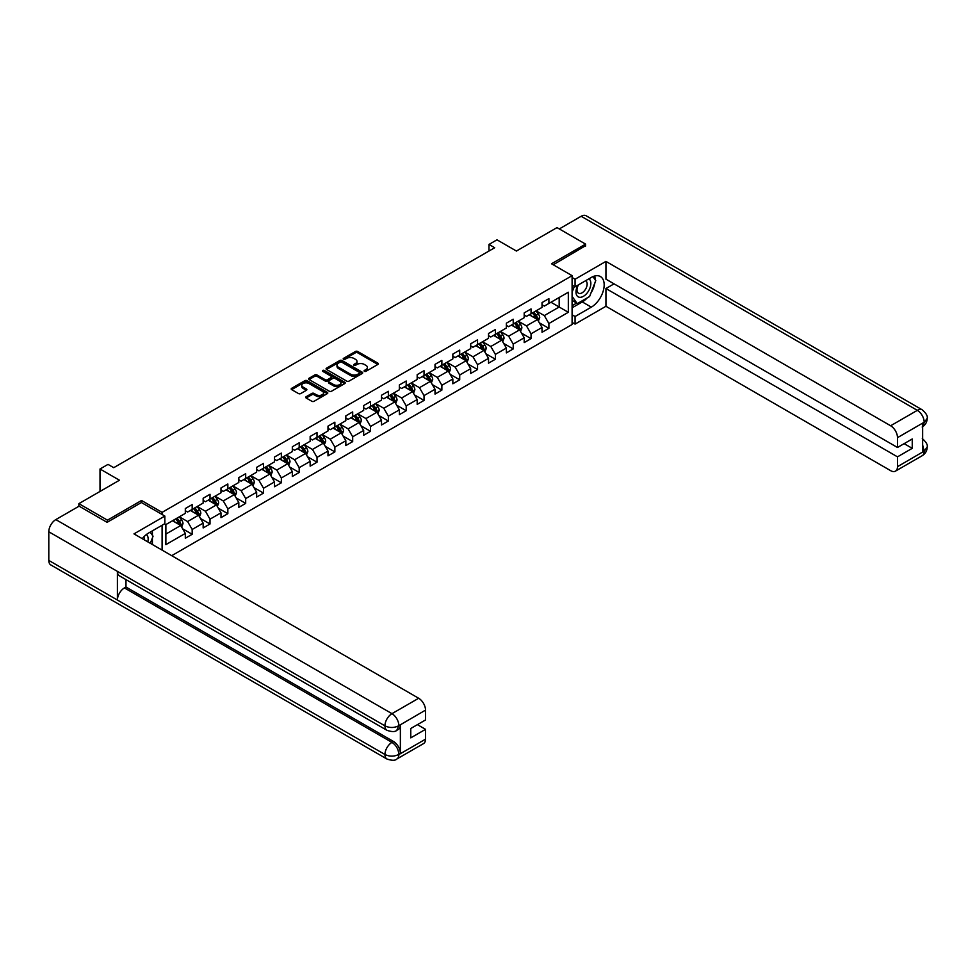 <?xml version="1.0" encoding="UTF-8"?>
<svg xmlns="http://www.w3.org/2000/svg" width="976" height="976" viewBox="0 0 976 976"><rect width="100%" height="100%" fill="white"/><g stroke="black" fill="none" stroke-linecap="round" stroke-linejoin="round"><path stroke-width="1.46" d="M364.39 371.319A1.11 0.647 0 0 0 365.963 371.319L377.883 364.438A1.586 0.915 0 0 0 378.346 363.792A1.586 0.915 0 0 0 377.883 363.145L357.68 351.482A1.586 0.915 0 0 0 355.435 351.482L343.515 358.363A1.11 0.647 0 0 0 345.089 359.278L346.626 358.387A5.075 2.928 0 0 1 353.812 358.387L355.496 359.351A5.075 2.928 0 0 1 356.984 361.425A5.075 2.928 0 0 1 355.496 363.499L353.959 364.39A1.11 0.647 0 0 0 355.52 365.305L357.07 364.414A5.075 2.928 0 0 1 364.255 364.414L365.939 365.378A5.075 2.928 0 0 1 367.415 367.452A5.075 2.928 0 0 1 365.939 369.526L364.39 370.416A1.11 0.647 0 0 0 364.39 371.319L364.39 370.416M306.171 396.707A1.586 0.915 0 0 0 305.708 397.354A1.586 0.915 0 0 0 306.171 398.001L311.844 401.27A1.586 0.915 0 0 0 314.089 401.27L327.326 393.633A1.586 0.915 0 0 0 327.79 392.986A1.586 0.915 0 0 0 327.326 392.328L307.123 380.677A1.586 0.915 0 0 0 304.878 380.677L291.641 388.314A1.586 0.915 0 0 0 291.177 388.96A1.586 0.915 0 0 0 291.641 389.607L298.485 393.56A1.586 0.915 0 0 0 300.73 393.56L306.403 390.29A1.586 0.915 0 0 0 306.867 389.644A1.586 0.915 0 0 0 306.403 388.997L302.999 387.033A4.246 2.452 0 0 1 301.755 385.3A4.246 2.452 0 0 1 304.378 383.043A4.246 2.452 0 0 1 309.002 383.568L322.3 391.254A4.246 2.452 0 0 1 323.544 392.986A4.246 2.452 0 0 1 320.933 395.243A4.246 2.452 0 0 1 316.297 394.719L314.089 393.438A1.586 0.915 0 0 0 311.844 393.438L306.171 396.707L306.171 398.001M585.588 246.086L585.588 244.11L557.003 227.603L516.426 251.039L496.979 239.815L488.976 244.439L494.698 247.733L113.741 467.675L108.019 464.381L100.016 469.005L100.016 491.44M141.52 502.603L141.52 500.481L107.458 520.159L78.873 503.653L119.462 480.216L100.016 469.005M141.52 500.481L162.101 512.363L572.095 275.659L572.095 324.508L171.703 555.673M585.588 244.11L551.525 263.776L572.095 275.659M346.748 381.128A1.586 0.915 0 0 0 348.981 381.128L362.23 373.479A1.586 0.915 0 0 0 362.694 372.832A1.586 0.915 0 0 0 362.23 372.185L342.027 360.522A1.586 0.915 0 0 0 339.782 360.522L326.545 368.172A1.586 0.915 0 0 0 326.082 368.818A1.586 0.915 0 0 0 326.545 369.465L346.748 381.128M323.117 371.563A1.11 0.647 0 0 1 324.239 371.722L344.76 383.568L331.535 391.205A1.586 0.915 0 0 1 329.29 391.205L309.087 379.542L314.76 376.285L314.76 374.967L309.087 378.237A1.586 0.915 0 0 0 308.623 378.883A1.586 0.915 0 0 0 309.087 379.542L309.087 378.237M314.76 376.285A1.586 0.915 0 0 1 317.005 376.285L317.005 374.967A1.586 0.915 0 0 0 314.76 374.967M317.005 374.967L325.191 379.701A1.586 0.915 0 0 0 327.436 379.701L331.193 377.529A1.586 0.915 0 0 0 331.669 376.882A1.586 0.915 0 0 0 331.193 376.236L322.666 371.307A1.11 0.647 0 0 1 324.239 370.404L344.784 382.263A1.586 0.915 0 0 1 345.248 382.909A1.586 0.915 0 0 1 344.784 383.556L344.784 382.263M78.873 506.3L78.873 503.653M107.458 520.159L107.458 522.136M162.101 550.122L162.101 525.234M162.101 514.474L162.101 512.363M182.622 528.772L192.174 534.287L192.174 529.468L203.154 523.124L203.154 527.943L210.011 523.99L210.011 519.171L220.991 512.827L220.991 517.646L227.847 513.693L227.847 508.874L238.815 502.53L238.815 507.349L245.684 503.396L245.684 498.577L256.651 492.233L256.651 497.052L263.52 493.087L263.52 488.268L274.488 481.937L274.488 486.756L281.356 482.791L281.356 477.972L292.324 471.64L292.324 476.459L299.193 472.494L299.193 467.675L310.161 461.343L310.161 466.162L317.029 462.197L317.029 457.378L327.997 451.046L327.997 455.865L334.866 451.9L334.866 447.081L345.833 440.749L345.833 445.568L352.69 441.603L352.69 436.784L363.67 430.453L363.67 435.272L370.526 431.307L370.526 426.488L381.506 420.156L381.506 424.975L388.363 421.01L388.363 416.191L399.343 409.859L399.343 414.678L406.199 410.713L406.199 405.894L417.179 399.562L417.179 404.381L424.035 400.416L424.035 395.597L435.015 389.265L435.015 394.084L441.872 390.119L441.872 385.3L452.852 378.969L452.852 383.788L459.708 379.823L459.708 375.004L470.688 368.66L470.688 373.479L477.545 369.526L477.545 364.707L488.525 358.363L488.525 363.182L495.381 359.229L495.381 354.41L506.361 348.066L506.361 352.885L513.217 348.932L513.217 344.113L524.197 337.769L524.197 342.588L531.054 338.635L531.054 333.816L542.034 327.472L542.034 332.291L548.89 328.339L548.89 323.52L568.325 312.296L568.325 292.227L559.175 297.509L559.175 307.013L568.325 312.296M192.174 534.287L185.318 538.24L185.318 533.421L165.871 544.645L165.871 524.576L185.318 513.364L185.318 508.545L192.174 504.58L192.174 509.399L203.154 503.055L203.154 498.236L210.011 494.283L210.011 499.102L220.991 492.758L220.991 487.939L227.847 483.986L227.847 488.805L238.815 482.461L238.815 477.642L245.684 473.689L245.684 478.508L256.651 472.164L256.651 467.345L263.52 463.393L263.52 468.212L274.488 461.868L274.488 457.049L281.356 453.096L281.356 457.915L292.324 451.571L292.324 446.752L299.193 442.799L299.193 447.618L310.161 441.274L310.161 436.455L317.029 432.502L317.029 437.309L327.997 430.977L327.997 426.158L334.866 422.193L334.866 427.012L345.833 420.68L345.833 415.861L352.69 411.896L352.69 416.715L363.67 410.384L363.67 405.565L370.526 401.6L370.526 406.419L381.506 400.087L381.506 395.268L388.363 391.303L388.363 396.122L399.343 389.79L399.343 384.971L406.199 381.006L406.199 385.825L417.179 379.493L417.179 374.674L424.035 370.709L424.035 375.528L435.015 369.196L435.015 364.377L441.872 360.412L441.872 365.231L452.852 358.9L452.852 354.081L459.708 350.116L459.708 354.935L470.688 348.603L470.688 343.784L477.545 339.819L477.545 344.638L488.525 338.306L488.525 333.487L495.381 329.522L495.381 334.341L506.361 328.009L506.361 323.19L513.217 319.225L513.217 324.044L524.197 317.7L524.197 312.893L531.054 308.928L531.054 313.747L542.034 307.403L542.034 302.584L548.89 298.632L548.89 303.451L568.325 292.227M190.344 510.448L198.579 515.206L187.599 521.538L179.364 516.792M185.318 510.716L187.599 512.034L192.174 509.399M187.599 521.538L192.174 529.468M198.579 515.206L203.154 523.124M208.181 500.151L216.416 504.909L205.436 511.241L197.201 506.495M203.154 500.42L205.436 501.737L210.011 499.102M205.436 511.241L210.011 519.171M216.416 504.909L220.991 512.827M226.017 489.854L234.252 494.612L223.272 500.944L215.037 496.198M220.991 490.123L223.272 491.44L227.847 488.805M223.272 500.944L227.847 508.874M234.252 494.612L238.815 502.53M243.854 479.558L252.089 484.316L241.109 490.647L232.874 485.902M238.815 479.826L241.109 481.144L245.684 478.508M241.109 490.647L245.684 498.577M252.089 484.316L256.651 492.233M261.69 469.261L269.925 474.019L258.945 480.351L250.71 475.605M256.651 469.529L258.945 470.847L263.52 468.212M258.945 480.351L263.52 488.268M269.925 474.019L274.488 481.937M279.526 458.964L287.749 463.722L276.781 470.054L268.546 465.308M274.488 459.232L276.781 460.55L281.356 457.915M276.781 470.054L281.356 477.972M287.749 463.722L292.324 471.64M297.363 448.667L305.586 453.425L294.618 459.757L286.383 455.011M292.324 448.936L294.618 450.253L299.193 447.618M294.618 459.757L299.193 467.675M305.586 453.425L310.161 461.343M315.199 438.37L323.422 443.128L312.454 449.46L304.219 444.702M310.161 438.639L312.454 439.956L317.029 437.309M312.454 449.46L317.029 457.378M323.422 443.128L327.997 451.046M333.036 428.074L341.258 432.832L330.291 439.163L322.056 434.405M327.997 428.342L330.291 429.66L334.866 427.012M330.291 439.163L334.866 447.081M341.258 432.832L345.833 440.749M350.872 417.777L359.095 422.535L348.127 428.867L339.892 424.109M345.833 418.045L348.127 419.363L352.69 416.715M348.127 428.867L352.69 436.784M359.095 422.535L363.67 430.453M368.696 407.48L376.931 412.226L365.963 418.57L357.728 413.812M363.67 407.748L365.963 409.066L370.526 406.419M365.963 418.57L370.526 426.488M376.931 412.226L381.506 420.156M386.533 397.183L394.768 401.929L383.8 408.273L375.565 403.515M381.506 397.452L383.8 398.769L388.363 396.122M383.8 408.273L388.363 416.191M394.768 401.929L399.343 409.859M404.369 386.886L412.604 391.632L401.636 397.976L393.401 393.218M399.343 387.143L401.636 388.472L406.199 385.825M401.636 397.976L406.199 405.894M412.604 391.632L417.179 399.562M422.205 376.59L430.44 381.335L419.46 387.679L411.238 382.921M417.179 376.846L419.46 378.176L424.035 375.528M419.46 387.679L424.035 395.597M430.44 381.335L435.015 389.265M440.042 366.293L448.277 371.039L437.297 377.383L429.074 372.625M435.015 366.549L437.297 367.879L441.872 365.231M437.297 377.383L441.872 385.3M448.277 371.039L452.852 378.969M457.878 355.996L466.113 360.742L455.133 367.086L446.91 362.328M452.852 356.252L455.133 357.57L459.708 354.935M455.133 367.086L459.708 375.004M466.113 360.742L470.688 368.66M475.715 345.699L483.95 350.445L472.97 356.789L464.747 352.031M470.688 345.955L472.97 347.273L477.545 344.638M472.97 356.789L477.545 364.707M483.95 350.445L488.525 358.363M493.551 335.402L501.786 340.148L490.806 346.492L482.583 341.734M488.525 335.659L490.806 336.976L495.381 334.341M490.806 346.492L495.381 354.41M501.786 340.148L506.361 348.066M511.387 325.093L519.622 329.851L508.642 336.183L500.407 331.437M506.361 325.362L508.642 326.679L513.217 324.044M508.642 336.183L513.217 344.113M519.622 329.851L524.197 337.769M529.224 314.797L537.459 319.555L526.479 325.886L518.244 321.141M524.197 315.065L526.479 316.383L531.054 313.747M526.479 325.886L531.054 333.816M537.459 319.555L542.034 327.472M550.952 302.255L559.175 307.013L544.315 315.59L536.08 310.844M542.034 304.768L544.315 306.086L548.89 303.451M544.315 315.59L548.89 323.52M488.976 244.439L488.976 251.039M165.871 534.079L180.743 525.503L172.508 520.745M180.743 525.503L185.318 533.421M539.35 322.824L548.89 328.339M521.513 333.121L531.054 338.635M503.677 343.418L513.217 348.932M485.841 353.715L495.381 359.229M468.004 364.011L477.545 369.526M450.168 374.308L459.708 379.823M432.331 384.605L441.872 390.119M414.495 394.902L424.035 400.416M396.659 405.199L406.199 410.713M378.822 415.495L388.363 421.01M360.986 425.792L370.526 431.307M343.149 436.089L352.69 441.603M325.313 446.386L334.866 451.9M307.477 456.695L317.029 462.197M289.64 466.992L299.193 472.494M271.804 477.288L281.356 482.791M253.967 487.585L263.52 493.087M236.131 497.882L245.684 503.396M218.295 508.179L227.847 513.693M200.458 518.476L210.011 523.99M364.829 371.478L365.939 370.843A5.075 2.928 0 0 0 367.415 368.769L367.415 367.452M356.984 361.425L356.984 362.743A5.075 2.928 0 0 1 355.496 364.817L354.398 365.451M377.858 364.451L357.68 352.8A1.586 0.915 0 0 0 355.435 352.8L343.955 359.424M362.23 372.185L362.23 373.479L342.027 361.84A1.586 0.915 0 0 0 339.782 361.84L326.557 369.477L326.545 368.172M359.424 373.283A1.11 0.647 0 0 0 359.424 372.381L341.698 362.145A1.11 0.647 0 0 0 340.124 362.145L338.489 363.084A5.075 2.928 0 0 0 337.001 365.158A5.075 2.928 0 0 0 338.489 367.232L350.616 374.223A5.075 2.928 0 0 0 357.802 374.223L359.424 373.283L359.424 374.601A1.11 0.647 0 0 0 359.754 374.15L359.754 372.832M337.001 365.158L337.001 366.476A5.075 2.928 0 0 0 338.489 368.55L338.489 367.232M359.424 374.601L357.802 375.54A5.075 2.928 0 0 1 350.616 375.54L338.489 368.55M317.005 376.285L325.191 381.018A1.586 0.915 0 0 0 327.436 381.018L331.193 378.847A1.586 0.915 0 0 0 331.669 378.2L331.669 376.882M333.694 384.605A4.246 2.452 0 0 0 338.318 385.142A4.246 2.452 0 0 0 340.941 382.873A4.246 2.452 0 0 0 339.697 381.14L335.012 378.432A1.586 0.915 0 0 0 332.767 378.432L329.01 380.603A1.586 0.915 0 0 0 328.546 381.25A1.586 0.915 0 0 0 329.01 381.897L333.694 384.605L333.694 385.923A4.246 2.452 0 0 0 338.318 386.459A4.246 2.452 0 0 0 340.941 384.19L340.941 382.873M328.546 381.25L328.546 382.58A1.586 0.915 0 0 0 329.01 383.226L329.01 381.897M333.694 385.923L329.01 383.226M323.544 392.986L323.544 394.304A4.246 2.452 0 0 1 320.933 396.561A4.246 2.452 0 0 1 316.297 396.036L314.089 394.755A1.586 0.915 0 0 0 311.844 394.755L306.196 398.013M301.755 385.3L301.755 386.618A4.246 2.452 0 0 0 302.999 388.363L302.999 387.033M306.403 388.997L306.403 390.29L302.999 388.363M327.326 392.328L327.326 393.633L307.123 381.994A1.586 0.915 0 0 0 304.878 381.994L291.665 389.619L291.641 388.314M538.362 321.116L539.716 317.688A4.282 2.477 -120 0 0 538.349 314.04L535.995 310.893M531.883 316.334L530.273 314.199M532.445 312.942L534.811 316.09A4.282 2.477 60 0 1 536.031 318.664L537.41 317.871A4.282 2.477 -120 0 0 536.178 315.297L533.823 312.149M532.75 312.771L535.36 316.261A2.184 1.257 60 0 1 535.763 316.932L537.41 317.871M577.902 285.187A10.504 6.063 120 0 0 579.707 297.314A10.504 6.063 120 0 0 589.199 289.799A10.504 6.063 120 0 0 588.943 278.807M578.487 284.846A7.198 4.16 120 0 0 578.463 293.19A7.198 4.16 120 0 0 579.524 293.508A7.198 4.16 120 0 0 586.1 288.201A7.198 4.16 120 0 0 585.661 280.722A7.198 4.16 120 0 0 585.637 280.71M592.957 276.611L595.763 280.612L589.589 296.521L577.243 303.646L572.095 300.193M577.243 303.646L572.095 296.326M572.095 292.227L574.364 286.407M147.803 541.863A10.504 6.063 120 0 0 146.412 534.519M144.448 539.935A7.198 4.16 120 0 0 143.716 536.971M150.194 532.115L153.061 536.202L150.304 543.315M587.32 297.826A18.19 10.504 120 0 1 582.282 301.926L591.31 307.147A18.19 10.504 120 0 0 603.192 291.116A18.19 10.504 120 0 0 600.399 276.537A18.19 10.504 120 0 0 591.31 277.44L575.071 286.81L575.071 279.221L605.937 261.397L890.624 425.768L917.33 410.347L581.184 216.282L559.297 228.921M591.31 307.147L575.071 316.517L575.071 324.105L605.937 306.281L605.937 288.53L897.493 456.853L897.493 466.687L924.357 451.034L922.649 451.839L922.649 423.45L924.187 422.23L897.493 437.651A9.699 5.6 -120 0 0 890.624 425.768M614.063 283.845L605.937 288.53M904.118 443.653L912.243 448.338L912.243 438.968L897.493 447.484L605.937 279.16L605.937 261.397M572.095 285.102L575.071 286.81M572.095 277.501L575.071 279.221M572.095 322.397L575.071 324.105M572.095 314.797L575.071 316.517M605.937 306.281L890.624 470.652A9.699 5.6 -120 0 0 895.48 471.127A9.699 5.6 -120 0 0 897.493 466.687M581.184 216.282A9.943 5.746 -60 0 1 586.161 215.794L922.296 409.859A9.943 5.746 -60 0 0 917.33 410.347A9.699 5.6 60 0 1 924.187 422.23M897.493 447.484L897.493 437.651M912.243 448.338L897.493 456.853M585.588 245.696L553.233 264.764M590.931 293.068A18.19 10.504 120 0 0 594.848 282.979M595.14 279.722A18.19 10.504 120 0 0 594.689 276.013M582.282 301.926L572.095 307.806M572.095 305.695L576.45 303.182M572.095 301.73L573.022 301.206M922.649 445.044L924.187 450.949M922.296 438.578C926.2 442.079 927.834 444.885 927.2 446.984L924.37 451.034M922.296 409.859C926.2 413.336 927.834 416.166 927.2 418.338L924.357 422.327M386.996 730.329A9.943 5.746 -60 0 1 384.934 725.839C389.509 728.035 394.084 728.023 398.647 725.79L396.817 730.316C395.195 731.963 391.925 731.976 386.996 730.329L119.462 575.864A9.943 5.746 -60 0 1 117.401 571.375L48.8 531.774A9.943 5.746 -60 0 1 55.827 519.598L79.093 506.166L107.104 522.331L141.41 502.53L164.846 516.06L164.846 523.661L148.608 533.03A18.19 10.504 120 0 0 142.24 538.654M164.846 516.06L133.98 533.884L418.667 698.255A9.699 5.6 60 0 1 425.524 710.125L425.524 719.971L410.774 728.486L410.774 737.856L425.524 729.34L425.524 739.174A9.699 5.6 60 0 1 423.511 743.614L396.817 759.035A9.699 5.6 -120 0 0 398.83 754.594L425.524 739.174M151.988 544.279L155.818 546.499M152.39 544.047L152.39 537.959M152.39 535.226L152.39 530.846M396.817 759.035C395.268 760.67 391.998 760.682 386.996 759.047L50.862 564.97A9.943 5.746 -60 0 1 48.8 560.419L117.401 600.033A9.943 5.746 -60 0 1 124.428 587.918L391.974 742.382L393.511 741.492A9.699 5.6 60 0 1 400.367 753.362L400.367 724.985A9.699 5.6 60 0 1 398.367 729.426L396.817 730.316M48.8 531.774L48.8 560.419M55.827 519.598L391.974 713.663A9.943 5.746 -60 0 0 384.934 725.839L117.401 571.375L117.401 600.033L384.934 754.485C389.497 756.693 394.072 756.693 398.659 754.485L398.83 754.594M425.524 729.34L417.411 724.656M125.977 579.622L125.977 587.027L393.511 741.492M125.977 587.027L124.428 587.918M520.525 331.413L521.879 327.985A4.282 2.477 -120 0 0 520.513 324.337L518.158 321.189M514.047 326.631L512.437 324.496M514.608 323.239L516.975 326.387A4.282 2.477 60 0 1 518.195 328.961L519.574 328.168A4.282 2.477 -120 0 0 518.341 325.594L515.987 322.446M514.913 323.068L517.524 326.557A2.184 1.257 60 0 1 517.927 327.228L519.574 328.168M502.689 341.71L504.043 338.294A4.282 2.477 -120 0 0 502.677 334.634L500.322 331.486M496.211 336.927L494.6 334.792M496.772 333.536L499.139 336.683A4.282 2.477 60 0 1 500.359 339.258L501.737 338.465A4.282 2.477 -120 0 0 500.505 335.89L498.15 332.743M497.077 333.365L499.7 336.854A2.184 1.257 60 0 1 500.09 337.525L501.737 338.465M484.852 352.007L486.219 348.591A4.282 2.477 -120 0 0 484.84 344.943L482.486 341.783M478.374 347.224L476.764 345.089M478.935 343.833L481.302 346.98A4.282 2.477 60 0 1 482.522 349.554L483.901 348.774A4.282 2.477 -120 0 0 482.669 346.187L480.314 343.04M479.24 343.662L481.863 347.151A2.184 1.257 60 0 1 482.254 347.822L483.901 348.774M467.016 362.303L468.382 358.887A4.282 2.477 -120 0 0 467.004 355.24L464.649 352.08M460.538 357.521L458.927 355.386M461.111 354.129L463.466 357.277A4.282 2.477 60 0 1 464.686 359.863L466.064 359.07A4.282 2.477 -120 0 0 464.832 356.484L462.478 353.336M461.404 353.959L464.027 357.448A2.184 1.257 60 0 1 464.417 358.119L466.064 359.07M449.18 372.612L450.546 369.184A4.282 2.477 -120 0 0 449.18 365.536L446.813 362.377M442.701 367.818L441.103 365.683M443.275 364.426L445.629 367.574A4.282 2.477 60 0 1 446.862 370.16L448.228 369.367A4.282 2.477 -120 0 0 446.996 366.781L444.641 363.633M443.568 364.255L446.191 367.745A2.184 1.257 60 0 1 446.581 368.416L448.228 369.367M431.343 382.909L432.71 379.481A4.282 2.477 -120 0 0 431.343 375.833L428.976 372.673M424.865 378.115L423.267 375.98M425.438 374.723L427.793 377.871A4.282 2.477 60 0 1 429.025 380.457L430.392 379.664A4.282 2.477 -120 0 0 429.172 377.078L426.805 373.93M425.731 374.552L428.354 378.054A2.184 1.257 60 0 1 428.745 378.712L430.392 379.664M413.507 393.206L414.873 389.778A4.282 2.477 -120 0 0 413.507 386.13L411.14 382.982M407.029 388.411L405.43 386.276M407.602 385.02L409.957 388.167A4.282 2.477 60 0 1 411.189 390.754L412.555 389.961A4.282 2.477 -120 0 0 411.335 387.387L408.968 384.227M407.895 384.849L410.518 388.35A2.184 1.257 60 0 1 410.908 389.009L412.555 389.961M395.67 403.503L397.037 400.075A4.282 2.477 -120 0 0 395.67 396.427L393.304 393.279M389.192 398.708L387.594 396.573M389.766 395.317L392.12 398.464A4.282 2.477 60 0 1 393.352 401.051L394.719 400.258A4.282 2.477 -120 0 0 393.499 397.683L391.132 394.524M390.058 395.146L392.681 398.647A2.184 1.257 60 0 1 393.072 399.306L394.719 400.258M377.834 413.8L379.2 410.371A4.282 2.477 -120 0 0 377.834 406.724L375.467 403.576M371.356 409.017L369.758 406.87M371.929 405.613L374.284 408.773A4.282 2.477 60 0 1 375.516 411.347L376.882 410.554A4.282 2.477 -120 0 0 375.662 407.98L373.296 404.82M372.222 405.443L374.845 408.944A2.184 1.257 60 0 1 375.235 409.603L376.882 410.554M359.998 424.096L361.364 420.668A4.282 2.477 -120 0 0 359.998 417.02L357.631 413.873M353.519 419.314L351.921 417.167M354.093 415.91L356.447 419.07A4.282 2.477 60 0 1 357.68 421.644L359.046 420.851A4.282 2.477 -120 0 0 357.826 418.277L355.459 415.117M354.386 415.739L357.009 419.241A2.184 1.257 60 0 1 357.399 419.9L359.046 420.851M342.161 434.393L343.528 430.965A4.282 2.477 -120 0 0 342.161 427.317L339.794 424.17M335.683 429.611L334.085 427.464M336.256 426.207L338.611 429.367A4.282 2.477 60 0 1 339.843 431.941L341.21 431.148A4.282 2.477 -120 0 0 339.99 428.574L337.623 425.426M336.549 426.036L339.172 429.538A2.184 1.257 60 0 1 339.563 430.196L341.21 431.148M324.325 444.69L325.691 441.262A4.282 2.477 -120 0 0 324.325 437.614L321.958 434.466M317.847 439.908L316.248 437.76M318.42 436.516L320.775 439.664A4.282 2.477 60 0 1 322.007 442.238L323.373 441.445A4.282 2.477 -120 0 0 322.153 438.871L319.786 435.723M318.713 436.333L321.336 439.834A2.184 1.257 60 0 1 321.726 440.493L323.373 441.445M306.488 454.987L307.855 451.559A4.282 2.477 -120 0 0 306.488 447.911L304.122 444.763M300.01 450.204L298.412 448.057M300.584 446.813L302.938 449.96A4.282 2.477 60 0 1 304.17 452.535L305.537 451.742A4.282 2.477 -120 0 0 304.317 449.167L301.95 446.02M300.876 446.63L303.499 450.131A2.184 1.257 60 0 1 303.89 450.79L305.537 451.742M288.664 465.284L290.018 461.855A4.282 2.477 -120 0 0 288.652 458.208L286.285 455.06M282.174 460.501L280.576 458.354M282.747 457.11L285.102 460.257A4.282 2.477 60 0 1 286.334 462.831L287.7 462.038A4.282 2.477 -120 0 0 286.48 459.464L284.114 456.317M283.04 456.927L285.663 460.428A2.184 1.257 60 0 1 286.066 461.087L287.7 462.038M270.828 475.58L272.182 472.152A4.282 2.477 -120 0 0 270.816 468.504L268.461 465.357M264.337 470.798L262.739 468.651M264.911 467.406L267.265 470.554A4.282 2.477 60 0 1 268.498 473.128L269.864 472.335A4.282 2.477 -120 0 0 268.644 469.761L266.277 466.613M265.204 467.236L267.827 470.725A2.184 1.257 60 0 1 268.229 471.384L269.864 472.335M252.991 485.877L254.346 482.449A4.282 2.477 -120 0 0 252.979 478.801L250.625 475.654M246.501 481.095L244.903 478.96M247.074 477.703L249.429 480.851A4.282 2.477 60 0 1 250.661 483.425L252.028 482.632A4.282 2.477 -120 0 0 250.808 480.058L248.453 476.91M247.379 477.532L249.99 481.022A2.184 1.257 60 0 1 250.393 481.68L252.028 482.632M235.155 496.174L236.509 492.746A4.282 2.477 -120 0 0 235.143 489.098L232.788 485.95M228.665 491.392L227.066 489.257M229.238 488L231.605 491.148A4.282 2.477 60 0 1 232.825 493.722L234.203 492.929A4.282 2.477 -120 0 0 232.971 490.355L230.617 487.207M229.543 487.829L232.154 491.318A2.184 1.257 60 0 1 232.556 491.977L234.203 492.929M217.319 506.471L218.673 503.043A4.282 2.477 -120 0 0 217.306 499.395L214.952 496.247M210.828 501.688L209.23 499.553M211.402 498.297L213.768 501.444A4.282 2.477 60 0 1 214.988 504.019L216.367 503.226A4.282 2.477 -120 0 0 215.135 500.651L212.78 497.504M211.707 498.126L214.317 501.615A2.184 1.257 60 0 1 214.72 502.274L216.367 503.226M199.482 516.768L200.836 513.339A4.282 2.477 -120 0 0 199.47 509.692L197.115 506.544M193.004 511.985L191.394 509.85M193.565 508.594L195.932 511.741A4.282 2.477 60 0 1 197.152 514.315L198.531 513.522A4.282 2.477 -120 0 0 197.298 510.948L194.944 507.801M193.87 508.423L196.481 511.912A2.184 1.257 60 0 1 196.884 512.583L198.531 513.522M181.646 527.064L183 523.636A4.282 2.477 -120 0 0 181.634 519.988L179.279 516.841M175.168 522.282L173.557 520.147M175.729 518.89L178.096 522.038A4.282 2.477 60 0 1 179.316 524.612L180.694 523.819A4.282 2.477 -120 0 0 179.462 521.245L177.107 518.097M176.034 518.72L178.645 522.209A2.184 1.257 60 0 1 179.047 522.88L180.694 523.819M365.939 370.843L365.939 369.526M353.959 365.305L353.959 364.39M355.496 364.817L355.496 363.499M343.515 359.278L343.515 358.363M355.435 352.8L355.435 351.482M357.68 352.8L357.68 351.482M377.883 364.438L377.883 363.145M339.782 361.84L339.782 360.522M342.027 361.84L342.027 360.522M350.616 375.54L350.616 374.223M357.802 375.54L357.802 374.223M325.191 381.018L325.191 379.701M327.436 381.018L327.436 379.701M331.193 378.847L331.193 377.529M324.239 371.722L324.239 370.404M311.844 394.755L311.844 393.438M314.089 394.755L314.089 393.438M316.297 396.036L316.297 394.719M304.878 381.994L304.878 380.677M307.123 381.994L307.123 380.677M537.032 319.311L539.691 317.773M536.178 315.297L538.349 314.04M533.128 317.054L534.811 316.09M927.2 447.02C927.09 450.827 925.419 453.718 922.174 455.719A9.699 5.6 -120 0 0 924.187 451.278M922.649 426.671L924.187 422.559M400.367 753.362L398.672 754.485M425.524 710.125L398.659 725.778M398.83 725.876L400.367 724.985M398.83 725.546A9.699 5.6 60 0 0 391.974 713.663L418.667 698.255M386.996 759.047A9.943 5.746 -60 0 1 384.934 754.485A9.943 5.746 -60 0 1 391.974 742.382C396.097 745.139 398.391 749.104 398.83 754.265M519.195 329.607L521.855 328.07M518.341 325.594L520.513 324.337M515.291 327.35L516.975 326.387M501.359 339.904L504.019 338.367M500.505 335.89L502.677 334.634M497.467 337.647L499.139 336.683M483.523 350.201L486.182 348.664M482.669 346.187L484.84 344.943M479.631 347.956L481.302 346.98M465.686 360.498L468.346 358.961M464.832 356.484L467.004 355.24M461.794 358.253L463.466 357.277M447.85 370.795L450.509 369.257M446.996 366.781L449.18 365.536M443.958 368.55L445.629 367.574M430.013 381.091L432.673 379.566M429.172 377.078L431.343 375.833M426.122 378.847L427.793 377.871M412.189 391.388L414.837 389.863M411.335 387.387L413.507 386.13M408.285 389.143L409.957 388.167M394.353 401.685L397 400.16M393.499 397.683L395.67 396.427M390.449 399.44L392.12 398.464M376.516 411.982L379.164 410.457M375.662 407.98L377.834 406.724M372.612 409.737L374.284 408.773M358.68 422.291L361.34 420.754M357.826 418.277L359.998 417.02M354.776 420.034L356.447 419.07M340.844 432.588L343.503 431.05M339.99 428.574L342.161 427.317M336.94 430.331L338.611 429.367M323.007 442.884L325.667 441.347M322.153 438.871L324.325 437.614M319.103 440.627L320.775 439.664M305.171 453.181L307.83 451.644M304.317 449.167L306.488 447.911M301.267 450.924L302.938 449.96M287.334 463.478L289.994 461.941M286.48 459.464L288.652 458.208M283.43 461.221L285.102 460.257M269.498 473.775L272.158 472.238M268.644 469.761L270.816 468.504M265.594 471.518L267.265 470.554M251.662 484.072L254.321 482.534M250.808 480.058L252.979 478.801M247.758 481.815L249.429 480.851M233.825 494.368L236.485 492.831M232.971 490.355L235.143 489.098M229.921 492.111L231.605 491.148M215.989 504.665L218.648 503.128M215.135 500.651L217.306 499.395M212.085 502.408L213.768 501.444M198.152 514.962L200.812 513.425M197.298 510.948L199.47 509.692M194.248 512.705L195.932 511.741M180.316 525.259L182.976 523.722M179.462 521.245L181.634 519.988M176.412 523.002L178.096 522.038M895.48 471.127L922.174 455.719M927.2 418.375C927.066 422.144 925.394 425.024 922.174 427"/></g></svg>
